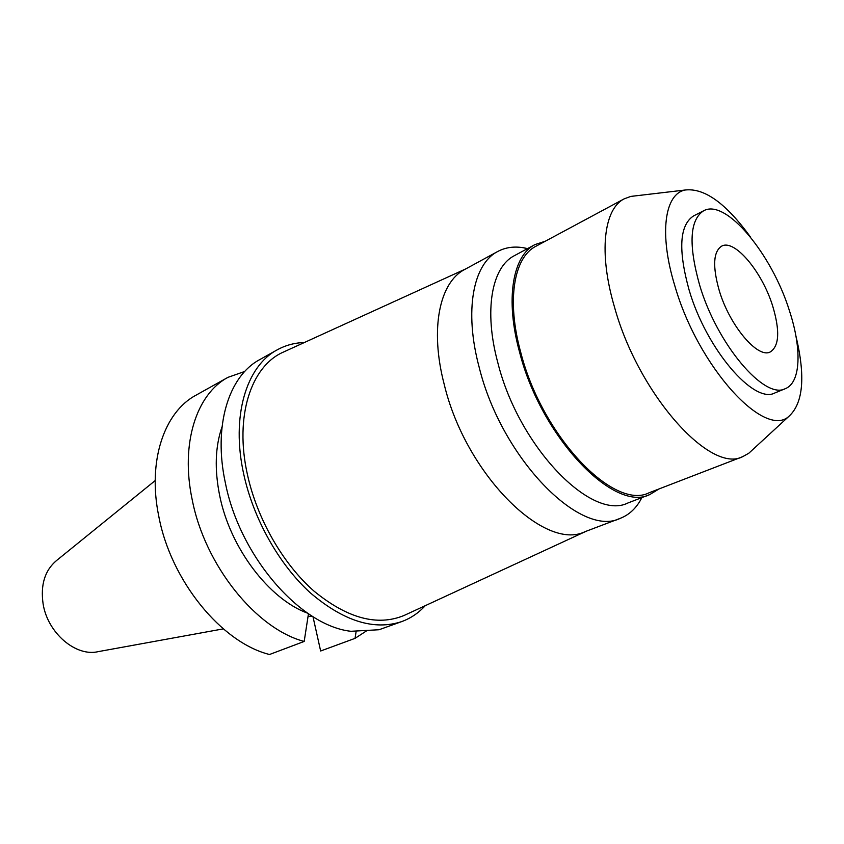 <?xml version="1.0" encoding="UTF-8"?>
<svg xmlns="http://www.w3.org/2000/svg" width="844" height="844" viewBox="0 0 844 844"><rect width="100%" height="100%" fill="white"/><g stroke="black" fill="none" stroke-linecap="round" stroke-linejoin="round"><path stroke-width="1.27" d="M155.19 480.584L56.485 560.585C44.848 570.396 40.385 584.829 43.107 603.893C47.644 633.116 76.034 657.117 98.294 651.621L223.301 628.875M308.06 616.426L312.269 616.247M312.976 616.679L320.646 650.998L355.039 638.359L356.21 630.974M304.188 641.44C256.333 628.97 204.934 565.575 192.189 499.659C180.236 443.459 196.568 393.99 227.996 377.331L195.956 395.224C164.232 412.072 147.362 461.003 158.756 516.159C170.826 580.862 221.613 642.653 269.521 654.501L304.188 641.44L308.461 613.778M222.004 426.948C215.188 446.666 214.429 469.633 219.725 495.839C230.201 548.115 269.12 599.145 307.522 613.145M244.739 371.466L227.996 377.331M367.245 630.405L355.039 638.359M277.212 349.849L259.773 359.597C228.671 376.044 212.899 426.02 225.443 483.253C239.96 556.776 300.548 625.815 350.925 631.291L379.061 629.74L401.976 621.5C374.272 630.795 343.761 621.268 310.434 592.942C279.216 564.647 253.495 519.092 243.737 474.222C230.866 416.43 246.311 366.18 277.212 349.849C285.557 345.249 294.619 342.801 304.378 342.516M425.239 605.686C418.666 612.892 410.912 618.167 401.976 621.5M284.344 351.653L283.173 352.18C251.079 366.275 234.368 416.282 247.397 474.444C257.082 518.912 282.972 563.971 314.116 591.201C347.401 618.388 377.395 626.48 404.097 615.466L405.257 614.928M497.717 251.491L464.696 269.489C439.576 282.265 429.649 328.727 444.187 384.273C465.54 474.043 544.559 551.955 585.103 531.646L620.266 518.332C580.714 538.398 501.547 458.419 479.149 367.193C463.989 310.75 473.136 263.95 497.717 251.491C505.588 247.292 514.46 246.1 524.314 247.914L527.532 248.6M641.883 497.601L640.322 500.481C635.268 509.143 628.58 515.093 620.266 518.332M534.98 244.591L514.429 255.658C491.736 266.989 483.612 310.486 497.865 362.857C518.902 447.193 591.76 521.508 627.999 502.95L649.785 494.563C614.158 512.973 541.257 437.445 519.609 352.296C504.976 299.409 512.635 255.732 534.98 244.591L545.308 241.215M659.069 488.929L649.785 494.563M624.265 198.815L535.94 246.248C513.869 257.23 506.337 300.348 520.78 352.507C542.133 436.453 614.01 510.926 649.152 492.748L742.688 456.667C710.353 474.075 638.539 394.391 614.474 307.026C598.407 252.715 603.755 208.89 624.265 198.815L630.837 196.409L635.901 195.808M752.553 449.789L748.797 453.249L742.688 456.667M795.892 335.87C805.545 376.097 803.319 402.82 789.224 416.039C765.223 439.787 698.368 367.583 674.884 285.989C658.753 233.735 664.597 193.593 685.402 189.984C704.613 187.906 726.336 203.636 750.559 237.175M703.632 210.778L693.599 215.906C679.494 225.084 677.996 249.782 689.094 289.977C706.344 349.258 754.03 404.561 774.908 392.935L785.331 388.662C764.706 400.204 717.052 344.5 699.592 284.977C688.345 244.623 689.696 219.883 703.632 210.778C725.808 198.15 771.986 254.149 789.53 311.035C801.948 348.804 800.914 382.627 785.331 388.662M719.278 290.684C729.701 325.795 757.849 358.922 770.277 351.937C779.244 346.103 780.067 330.848 772.724 306.172C762.29 272 734.649 238.768 721.683 246.131C713.222 251.639 712.431 266.493 719.278 290.684M586.306 531.192L404.097 615.466M465.825 268.877L283.173 352.18M641.429 497.781L640.322 500.481M527.099 248.832L524.314 247.914M685.402 189.984L630.837 196.409M789.224 416.039L748.797 453.249"/></g></svg>
